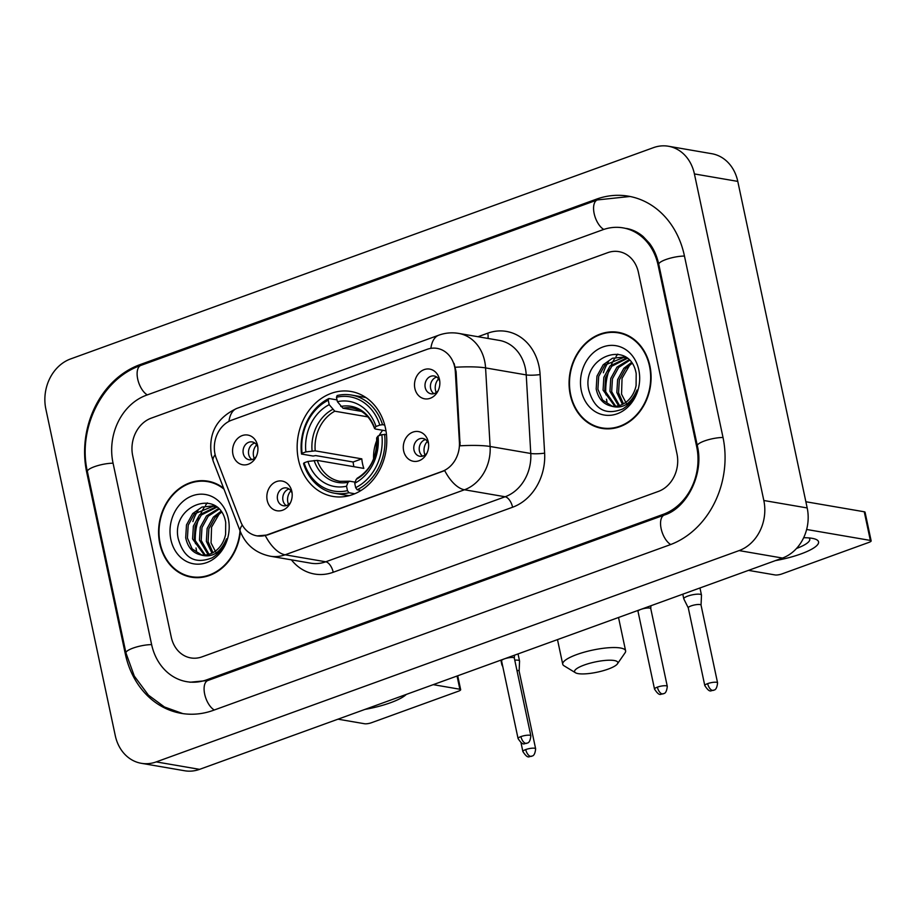<?xml version="1.0" encoding="UTF-8"?>
<svg xmlns="http://www.w3.org/2000/svg" width="917" height="917" viewBox="0 0 917 917"><rect width="100%" height="100%" fill="white"/><g stroke="black" fill="none" stroke-linecap="round" stroke-linejoin="round"><path stroke-width="1.38" d="M298.449 459.726A53.243 44.543 -80.2 0 0 332.94 496.429A53.243 44.543 -80.2 0 0 385.472 428.182A53.243 44.543 -80.2 0 0 350.982 391.49A53.243 44.543 -80.2 0 0 298.449 459.726M428.285 441.971A15.073 12.609 99.8 0 1 428.377 442.475A15.073 12.609 99.8 0 1 426.336 454.328A15.073 12.609 99.8 0 1 413.624 461.32A15.073 12.609 99.8 0 1 403.652 450.9A15.073 12.609 99.8 0 1 412.925 432.113A15.073 12.609 99.8 0 1 428.285 441.971M428.571 443.908A9.044 7.565 -80.2 0 0 422.92 438.464A9.044 7.565 -80.2 0 0 413.991 450.052A9.044 7.565 -80.2 0 0 419.848 456.276A9.044 7.565 -80.2 0 0 427.001 453.032M291.835 491.443A15.073 12.609 99.8 0 1 291.927 491.936A15.073 12.609 99.8 0 1 289.898 503.788A15.073 12.609 99.8 0 1 277.186 510.792A15.073 12.609 99.8 0 1 267.202 500.373A15.073 12.609 99.8 0 1 276.476 481.585A15.073 12.609 99.8 0 1 291.835 491.443M292.133 493.369A9.044 7.565 -80.2 0 0 286.471 487.924A9.044 7.565 -80.2 0 0 277.553 499.513A9.044 7.565 -80.2 0 0 283.41 505.748A9.044 7.565 -80.2 0 0 290.563 502.493M439.495 379.5A15.073 12.609 99.8 0 1 439.587 379.993A15.073 12.609 99.8 0 1 437.547 391.846A15.073 12.609 99.8 0 1 424.835 398.849A15.073 12.609 99.8 0 1 414.862 388.418A15.073 12.609 99.8 0 1 424.135 369.631A15.073 12.609 99.8 0 1 439.495 379.5M439.782 381.426A9.044 7.565 -80.2 0 0 434.131 375.981A9.044 7.565 -80.2 0 0 425.213 387.57A9.044 7.565 -80.2 0 0 431.07 393.806A9.044 7.565 -80.2 0 0 438.223 390.55M257.562 445.444A15.073 12.609 99.8 0 1 257.666 445.949A15.073 12.609 99.8 0 1 255.625 457.801A15.073 12.609 99.8 0 1 242.913 464.793A15.073 12.609 99.8 0 1 232.941 454.373A15.073 12.609 99.8 0 1 242.203 435.586A15.073 12.609 99.8 0 1 257.562 445.444M257.86 447.381A9.044 7.565 -80.2 0 0 252.209 441.937A9.044 7.565 -80.2 0 0 243.28 453.525A9.044 7.565 -80.2 0 0 249.137 459.749A9.044 7.565 -80.2 0 0 256.29 456.506M422.668 456.139A9.044 7.565 99.8 0 1 419.413 450.981A9.044 7.565 99.8 0 1 425.522 439.541M286.219 505.599A9.044 7.565 99.8 0 1 282.975 500.441A9.044 7.565 99.8 0 1 289.073 489.002M433.879 393.657A9.044 7.565 99.8 0 1 430.635 388.499A9.044 7.565 99.8 0 1 436.733 377.059M251.957 459.612A9.044 7.565 99.8 0 1 248.702 454.454A9.044 7.565 99.8 0 1 254.811 443.014M216.286 458.34A27.12 22.696 99.8 0 1 214.991 453.984A27.12 22.696 99.8 0 1 231.68 420.169L427.07 349.343A27.12 22.696 99.8 0 1 437.145 348.391A27.12 22.696 99.8 0 1 455.325 371.683L459.406 442.2A27.12 22.696 99.8 0 1 442.109 471.418L266.985 534.898A27.12 22.696 99.8 0 1 256.898 535.849A27.12 22.696 99.8 0 1 240.621 521.509L216.286 458.34M223.633 488.245A48.716 40.761 -80.2 0 0 207.85 481.161A48.716 40.761 -80.2 0 0 159.776 543.609A48.716 40.761 -80.2 0 0 191.344 577.183A48.716 40.761 -80.2 0 0 240.357 531.642M189.785 576.369A48.716 40.761 -80.2 0 0 193.521 577.492M570.259 394.803A48.716 40.761 -80.2 0 0 601.827 428.377A48.716 40.761 -80.2 0 0 649.901 365.929A48.716 40.761 -80.2 0 0 618.333 332.355A48.716 40.761 -80.2 0 0 570.259 394.803M600.268 427.563A48.716 40.761 -80.2 0 0 604.005 428.686M454.098 363.43L456.116 371.821L460.116 445.811A35.155 5.147 -3.3 0 1 490.114 446.487A40.176 33.62 99.8 0 1 464.483 489.77A35.155 17.377 70.1 0 1 444.699 470.616L267.512 534.989L257.207 535.906M638.415 272.395A30.135 25.218 -80.2 0 0 618.895 251.625A30.135 25.218 -80.2 0 0 607.696 252.679L151.236 418.152A30.135 25.218 -80.2 0 0 132.701 455.726L171.261 637.143A30.135 25.218 -80.2 0 0 190.782 657.913A30.135 25.218 -80.2 0 0 201.981 656.87L658.44 491.397A30.135 25.218 -80.2 0 0 676.975 453.823L638.415 272.395A30.135 25.218 -80.2 0 0 618.895 251.625A30.135 25.218 -80.2 0 0 607.696 252.679L151.236 418.152A30.135 25.218 -80.2 0 0 132.701 455.726L171.261 637.143A30.135 25.218 -80.2 0 0 190.782 657.913A30.135 25.218 -80.2 0 0 201.981 656.87L658.44 491.397A30.135 25.218 -80.2 0 0 676.975 453.823L638.415 272.395M620.488 332.802A48.716 40.761 -80.2 0 0 616.591 332.607M210.004 481.608A48.716 40.761 -80.2 0 0 206.107 481.414M213.741 482.732A48.211 40.348 -80.2 0 0 212.102 482.399L207.769 481.654A48.211 40.348 -80.2 0 0 160.188 543.46A48.211 40.348 -80.2 0 0 191.424 576.69A48.211 40.348 -80.2 0 0 240.013 530.748M223.977 489.139A48.211 40.348 -80.2 0 0 207.769 481.654M207.322 502.917A50.229 42.022 -80.2 0 0 205.5 505.382A50.229 42.022 -80.2 0 1 207.322 502.917M204.353 507.112A50.229 42.022 -80.2 0 0 200.892 513.394A50.229 42.022 -80.2 0 1 204.353 507.112M198.886 518.197A50.229 42.022 -80.2 0 0 195.47 543.678A50.229 42.022 -80.2 0 1 198.886 518.197M196.009 547.988A50.229 42.022 -80.2 0 0 196.49 550.578A50.229 42.022 -80.2 0 1 196.009 547.988M216.916 554.292L211.059 542.956L211.563 527.149L219.45 513.52M211.965 553.192L206.348 541.305L207.139 528.467L213.363 517.108L220.882 511.365M212.973 552.664L208.079 541.603L208.858 528.765L215.094 517.406L221.501 512.236M208.067 554.59L199.47 540.124L200.25 527.286L206.485 515.927L218.441 508.591M209.03 554.327L201.19 540.422L201.981 527.584L208.205 516.225L219.037 509.187M204.342 555.106L192.581 538.944L193.372 526.106L199.597 514.746L216.08 506.849M205.259 555.049L194.301 539.23L195.092 526.404L201.316 515.033L216.836 507.181M200.342 554.774A25.114 21.011 -80.2 0 0 200.766 554.854A25.114 21.011 -80.2 0 0 225.605 534.347L225.708 522.426C219.633 487.087 170.814 505.313 178.185 538.497C183.721 558.132 195.069 564.563 212.205 557.788C219.037 553.581 223.817 547.266 226.545 538.818C220.401 553.02 211.667 558.338 200.342 554.774C192.581 552.848 187.698 547.174 185.704 537.752L186.483 524.925L192.719 513.554L201.969 507.067L212.698 505.943L216.744 507.112M201.637 554.98L192.134 548.893L187.423 538.05L188.203 525.212L194.438 513.852L213.546 506.115M170.86 539.586A35.155 29.424 -80.2 0 0 206.703 562.591A35.155 29.424 -80.2 0 0 228.333 518.758A35.155 29.424 -80.2 0 0 192.49 495.753A35.155 29.424 -80.2 0 0 170.86 539.586M191.424 576.69L195.757 577.435A48.211 40.348 -80.2 0 0 197.419 577.687M406.288 694.421A40.176 9.468 -12 0 1 390.447 702.754A40.176 9.468 -12 0 1 364.943 709.414M337.995 719.18L364.622 723.754A5.021 1.181 168 0 0 371.442 722.734L458.466 691.189A5.021 1.181 168 0 0 460.666 689.676A5.021 1.181 168 0 0 459.864 689.24L457.056 676.024M433.237 684.655L459.864 689.24M198.015 510.54A40.176 33.62 -80.2 0 0 192.891 521.578M624.225 333.914A48.211 40.348 -80.2 0 0 622.586 333.593L618.253 332.848A48.211 40.348 -80.2 0 0 570.672 394.654A48.211 40.348 -80.2 0 0 601.907 427.884A48.211 40.348 -80.2 0 0 649.488 366.078A48.211 40.348 -80.2 0 0 618.253 332.848M617.806 354.111A50.229 42.022 -80.2 0 0 615.983 356.575A50.229 42.022 -80.2 0 1 617.806 354.111M614.837 358.306A50.229 42.022 -80.2 0 0 611.375 364.588A50.229 42.022 -80.2 0 1 614.837 358.306M609.369 369.391A50.229 42.022 -80.2 0 0 605.954 394.872A50.229 42.022 -80.2 0 1 609.369 369.391M606.492 399.182A50.229 42.022 -80.2 0 0 606.974 401.772A50.229 42.022 -80.2 0 1 606.492 399.182M627.4 405.486L621.543 394.15L622.047 378.343L629.933 364.714M622.448 404.386L616.832 392.499L617.622 379.661L623.847 368.302L631.366 362.559M623.457 403.858L618.551 392.797L619.342 379.959L625.566 368.6L631.985 363.43M618.551 405.784L609.954 391.318L610.733 378.48L616.969 367.121L628.924 359.785M619.514 405.52L611.673 391.616L612.453 378.778L618.688 367.419L629.521 360.381M614.826 406.3L603.065 390.126L603.856 377.3L610.08 365.94L626.563 358.043M615.743 406.242L604.784 390.424L605.575 377.598L611.799 366.227L627.32 358.375M610.825 405.967A25.114 21.011 -80.2 0 0 611.249 406.048A25.114 21.011 -80.2 0 0 636.089 385.541L636.192 373.62C630.117 338.281 581.298 356.507 588.668 389.691C594.205 409.326 605.552 415.756 622.689 408.982C629.521 404.775 634.3 398.459 637.028 390.012C630.885 404.214 622.15 409.532 610.825 405.967C603.065 404.042 598.182 398.368 596.188 388.946L596.967 376.119L603.203 364.748L612.453 358.249L623.182 357.137L627.228 358.306M612.12 406.174L602.618 400.087L597.907 389.244L598.686 376.406L604.922 365.046L624.03 357.309M581.344 390.78A35.155 29.424 -80.2 0 0 617.187 413.785A35.155 29.424 -80.2 0 0 638.817 369.952A35.155 29.424 -80.2 0 0 602.973 346.947A35.155 29.424 -80.2 0 0 581.344 390.78M601.907 427.884L606.24 428.629A48.211 40.348 -80.2 0 0 607.902 428.869M608.12 669.123A22.1 5.204 168 0 0 617.428 663.851A22.1 5.204 168 0 0 608.258 660.24A22.1 5.204 168 0 0 584.267 665.02A22.1 5.204 168 0 0 575.486 672.769A22.1 5.204 168 0 0 608.12 669.123M575.486 672.769L564.047 665.799A32.141 7.577 -12 0 1 562.729 664.206A32.141 7.577 -12 0 1 576.816 654.543A32.141 7.577 -12 0 1 608.384 647.769A32.141 7.577 -12 0 1 625.612 650.841A32.141 7.577 -12 0 1 625.05 652.835L617.428 663.851M354.776 493.759L348.953 492.75L347.463 490.641A47.81 40.004 -80.2 0 1 304.112 462.821L307.906 461.446A43.191 36.141 -80.2 0 0 346.523 486.228L348.047 482.285L349.664 481.207L355.154 482.147M353.882 466.696A47.718 39.924 99.8 0 1 353.114 462.008L315.712 455.577L313.11 456.047L301.51 454.053L302.083 453.273A47.81 40.004 -80.2 0 1 328.24 400.248L329.18 404.661A43.191 36.141 -80.2 0 0 305.877 451.898L315.219 450.843L361.802 458.855A37.161 31.098 -80.2 0 0 362.536 463.727A37.161 31.098 -80.2 0 0 363.831 468.404L317.248 460.391L307.906 461.446M366.158 397.703A49.827 41.689 -80.2 0 0 363.086 397.038L351.486 395.044A49.827 41.689 -80.2 0 0 337.135 395.536L336.459 397.267A47.81 40.004 -80.2 0 1 379.81 425.098L382.538 424.686A49.827 41.689 -80.2 0 0 351.486 395.044M304.112 462.821L303.55 463.601A49.827 41.689 -80.2 0 0 334.602 493.243L346.202 495.237A49.827 41.689 -80.2 0 0 349.32 495.638M382.538 424.686L384.716 425.052M386.47 434.555L381.839 434.647A47.81 40.004 -80.2 0 1 355.67 487.672L357.16 489.781A49.827 41.689 -80.2 0 0 384.567 434.234M357.16 489.781L361.103 490.457M334.602 493.243A49.827 41.689 -80.2 0 0 348.953 492.75M379.81 425.098L376.004 426.474A43.191 36.141 -80.2 0 0 337.399 401.692L336.459 397.267M355.67 487.672L354.73 483.248A43.191 36.141 -80.2 0 0 378.033 436.022L381.839 434.647M346.523 486.228L347.463 490.641M337.399 401.692L342.992 408.214L361.401 411.378M385.965 430.841L375.42 429.03L374.709 428.25L376.004 426.474M357.882 478.227L356.266 479.304L354.73 483.248M378.033 436.022L376.738 437.799L377.449 438.578M375.42 429.03L374.709 428.25A38.64 32.336 -80.2 0 0 340.78 406.472M317.248 460.391A37.161 31.098 -80.2 0 0 340.035 481.333L349.664 481.207M328.24 400.248L328.916 398.517A49.827 41.689 -80.2 0 0 301.51 454.053M328.916 398.517L337.02 399.904M305.877 451.898L302.083 453.273M367.935 416.891L334.785 411.194L329.18 404.661M382.664 430.268A37.161 31.098 -80.2 0 0 379.065 435.644M376.795 440.378A37.161 31.098 -80.2 0 0 373.597 458.97M361.802 458.855L353.114 462.008M256.657 444.86A11.05 9.25 -80.2 0 0 253.562 456.173A11.05 9.25 -80.2 0 0 254.318 458.477M519.137 671.141L519.561 661.157A9.044 2.132 168 0 0 519.549 661.019A9.044 2.132 168 0 0 518.094 660.217A9.044 2.132 168 0 0 514.758 660.16M519.125 671.187A6.534 1.536 168 0 0 519.125 671.095A6.534 1.536 168 0 0 518.071 670.51A6.534 1.536 168 0 0 516.947 670.419M502.218 663.977A9.044 2.132 168 0 0 501.863 664.779A9.044 2.132 168 0 0 501.908 664.905L502.803 666.705M438.578 378.916A11.05 9.25 -80.2 0 0 435.495 390.218A11.05 9.25 -80.2 0 0 436.24 392.522M701.058 605.231A6.534 1.536 168 0 0 701.047 605.14L701.482 595.202A9.044 2.132 168 0 0 701.471 595.076A9.044 2.132 168 0 0 700.026 594.273A9.044 2.132 168 0 0 687.75 596.107A9.044 2.132 168 0 0 683.784 598.824A9.044 2.132 168 0 0 683.83 598.95L688.289 607.902M707.66 683.623A6.534 1.536 168 0 0 704.795 685.584C710.4 694.192 711.156 689.733 713.403 690.363A6.534 3.232 70.1 0 1 712.498 690.432A6.534 3.232 -109.9 0 1 707.66 683.623A6.534 1.536 168 0 1 714.068 682.248A6.534 1.536 168 0 1 717.575 682.867L701.047 605.14A6.534 1.536 168 0 0 700.003 604.567A6.534 1.536 168 0 0 691.143 605.896A6.534 1.536 168 0 0 688.277 607.856A6.534 1.536 168 0 0 688.312 607.948M290.918 490.859A11.05 9.25 -80.2 0 0 287.835 502.161A11.05 9.25 -80.2 0 0 288.58 504.465M514.334 658.211A6.534 1.536 168 0 0 514.322 658.108A6.534 1.536 168 0 0 513.279 657.535A6.534 1.536 168 0 0 504.419 658.864A6.534 1.536 168 0 0 501.553 660.825A6.534 1.536 168 0 0 501.588 660.916M427.368 441.398A11.05 9.25 -80.2 0 0 424.284 452.7A11.05 9.25 -80.2 0 0 425.029 455.004M650.91 605.747L650.783 608.693A6.534 1.536 168 0 0 650.772 608.647A6.534 1.536 168 0 0 649.717 608.074A6.534 1.536 168 0 0 640.857 609.404A6.534 1.536 168 0 0 638.003 611.364A6.534 1.536 168 0 0 638.026 611.456M803.659 537.74A40.176 9.468 -12 0 1 814.09 538.737A40.176 9.468 -12 0 1 800.931 553.937A40.176 9.468 -12 0 1 775.427 560.608M748.478 570.374L775.106 574.948A5.021 1.181 168 0 0 781.926 573.927L868.949 542.383A5.021 1.181 168 0 0 871.15 540.87A5.021 1.181 168 0 0 870.348 540.422L864.25 511.778L805.871 501.748M806.639 529.476L870.348 540.422M864.25 511.778A5.021 1.181 -12 0 1 865.063 512.225L871.15 540.87M608.498 361.734A40.176 33.62 -80.2 0 0 603.375 372.772M796.506 548.481A32.141 7.577 168 0 0 809.757 539.116A32.141 7.577 168 0 0 808.989 537.924M696.679 446.671L658.119 265.254A54.241 45.392 -80.2 0 0 622.975 227.863A54.241 45.392 -80.2 0 0 602.824 229.766L146.365 395.238A54.241 45.392 -80.2 0 0 112.997 462.867L151.557 644.296A54.241 45.392 -80.2 0 0 186.701 681.675A54.241 45.392 -80.2 0 0 206.852 679.784L663.312 514.311A54.241 45.392 -80.2 0 0 696.679 446.671L697.55 446.82M694.41 173.932A40.176 33.62 -80.2 0 0 668.39 146.239A40.176 33.62 -80.2 0 0 653.454 147.648L70.575 358.948A40.176 33.62 -80.2 0 0 45.85 409.051L115.267 735.606A40.176 33.62 -80.2 0 0 141.287 763.299A40.176 33.62 -80.2 0 0 156.222 761.901L739.102 550.59A40.176 33.62 -80.2 0 0 763.827 500.499L694.41 173.932L737.784 181.394A40.176 33.62 -80.2 0 0 711.752 153.701L668.39 146.239M141.287 763.299L184.661 770.761A40.176 33.62 -80.2 0 0 199.585 769.352L782.476 558.052A40.176 33.62 -80.2 0 0 807.189 507.949L737.784 181.394M684.391 255.728A86.381 72.283 -80.2 0 0 628.432 196.181A86.381 72.283 -80.2 0 0 596.325 199.207L139.877 364.679A86.381 72.283 -80.2 0 0 86.725 472.393L125.285 653.81A86.381 72.283 -80.2 0 0 181.245 713.357A86.381 72.283 -80.2 0 0 213.34 710.343L669.8 544.858A86.381 72.283 -80.2 0 0 722.951 437.157L684.391 255.728M459.406 442.2L460.185 442.338M455.325 371.683L456.116 371.821M477.975 336.734L487.752 333.18A10.041 4.963 -109.9 0 1 487.947 338.442M487.752 333.18A50.229 42.022 99.8 0 1 538.955 366.043A50.229 42.022 99.8 0 1 540.09 374.56L544.629 453.136A50.229 42.022 99.8 0 1 512.592 507.239L333.215 572.265A50.229 42.022 99.8 0 1 291.4 559.851M525.315 368.084A40.176 33.62 -80.2 0 0 499.295 340.39L458.638 333.398A40.176 33.62 99.8 0 1 484.669 361.092A40.176 33.62 99.8 0 1 485.574 367.912L490.114 446.487L530.771 453.479L526.232 374.904A40.176 33.62 -80.2 0 0 525.315 368.084M430.875 348.357A35.155 17.377 -109.9 0 1 438.83 335.175L236.873 408.386C216.756 417.785 208.262 433.317 211.369 455.015L213.191 461.148A35.155 11.176 -21.1 0 1 215.163 454.752M213.191 461.148L240.323 531.539C245.859 544.939 255.82 553.157 270.183 556.195A40.176 33.62 99.8 0 0 285.107 554.796L325.764 561.789L505.141 496.762L464.483 489.77L285.107 554.796A35.155 17.377 -109.9 0 1 265.322 535.643M240.323 531.539A35.155 11.176 -21.1 0 1 242.317 525.097M455.382 367.247A35.155 5.147 -3.3 0 1 485.574 367.912L526.232 374.904A10.041 1.467 176.7 0 0 540.09 374.56M236.873 408.386A35.155 17.377 70.1 0 0 228.941 421.384M512.592 507.239A10.041 4.963 -109.9 0 0 505.141 496.762A40.176 33.62 -80.2 0 0 530.771 453.479A10.041 1.467 176.7 0 0 544.629 453.136M270.183 556.195L310.84 563.187A40.176 33.62 -80.2 0 0 325.764 561.789A10.041 4.963 -109.9 0 1 333.215 572.265M356.266 479.304A38.64 32.336 -80.2 0 0 376.738 437.799M314.118 460.506A38.64 32.336 -80.2 0 0 348.047 482.285M374.617 428.617C370.044 416.799 362.719 409.956 352.632 408.076A37.161 31.098 -80.2 0 0 342.992 408.214M332.573 409.452A38.64 32.336 -80.2 0 0 312.089 450.958M334.785 411.194A37.161 31.098 -80.2 0 0 315.219 450.843M525.739 749.567A6.534 1.536 168 0 0 522.873 751.527C528.479 760.147 529.235 755.688 531.482 756.319A6.534 3.232 70.1 0 1 530.576 756.376A6.534 3.232 -109.9 0 1 525.739 749.567A6.534 1.536 168 0 1 532.147 748.192A6.534 1.536 168 0 1 535.643 748.822L519.125 671.095M520.936 736.592A6.534 1.536 168 0 0 518.071 738.552C523.676 747.172 524.444 742.713 526.69 743.332A6.534 3.232 70.1 0 1 525.785 743.4A6.534 3.232 -109.9 0 1 520.936 736.592A6.534 1.536 168 0 1 527.344 735.216A6.534 1.536 168 0 1 530.851 735.835L514.322 658.108M657.386 687.131A6.534 1.536 168 0 0 654.52 689.091C660.125 697.699 660.882 693.241 663.129 693.871A6.534 3.232 70.1 0 1 662.223 693.94A6.534 3.232 -109.9 0 1 657.386 687.131A6.534 1.536 168 0 1 663.793 685.756A6.534 1.536 168 0 1 667.289 686.374L650.772 608.647M182.85 713.609L164.43 706.973L148.428 695.143L134.295 676.07L125.95 652.95L87.39 471.533C77.383 428.686 102.096 378.492 140.897 365.402L597.357 199.929A16.07 7.944 70.1 0 0 594.182 213.684A16.07 7.944 70.1 0 0 603.764 229.433M684.46 256.061A16.07 3.794 168 0 0 667.404 259.018A16.07 3.794 168 0 0 658.784 264.394L697.344 445.811C704.348 474.158 686.478 508.385 664.332 515.033L207.872 680.506L189.945 682.237M723.02 437.478A16.07 3.794 168 0 0 705.964 440.447A16.07 3.794 168 0 0 697.344 445.811M670.717 544.526A16.07 7.944 -109.9 0 1 661.157 528.765A16.07 7.944 -109.9 0 1 664.332 515.033M214.269 709.999A16.07 7.944 -109.9 0 1 204.697 694.249A16.07 7.944 -109.9 0 1 207.872 680.506M125.95 652.95A16.07 3.794 -12 0 1 134.57 647.585A16.07 3.794 -12 0 1 151.626 644.617M87.39 471.533A16.07 3.794 -12 0 1 96.01 466.157A16.07 3.794 -12 0 1 113.066 463.2M140.897 365.402A16.07 7.944 70.1 0 0 137.722 379.145A16.07 7.944 70.1 0 0 147.293 394.906M807.189 507.949L763.827 500.499M782.476 558.052L739.102 550.59M199.585 769.352L156.222 761.901M598.4 199.562L596.325 199.207M126.179 653.97L125.285 653.81M87.608 472.542L86.725 472.393M141.929 365.035L139.877 364.679M659.002 265.403L658.119 265.254M665.329 514.655L663.312 514.311M208.904 680.139L206.852 679.784M458.638 333.398C451.863 332.275 445.261 332.871 438.83 335.175M457.709 675.783L460.666 689.676M618.517 617.485L625.612 650.841M376.635 438.097C377.231 456.574 370.686 469.997 357.022 478.353M557.49 639.607L562.729 664.206M518.036 653.913L519.549 661.019M500.877 660.137L501.863 664.779M522.873 751.527L521.005 742.736M535.643 748.822C534.703 757.637 531.39 755.574 531.482 756.319M699.969 587.957L701.471 595.076M682.798 594.182L683.784 598.824M704.795 685.584L688.277 607.856M717.575 682.867C716.624 691.693 713.323 689.618 713.403 690.363M501.565 660.87L501.14 660.034M514.334 658.154L514.46 655.208M518.071 738.552L501.553 660.825M530.851 735.835C529.9 744.661 526.599 742.598 526.69 743.332M638.003 611.41L637.59 610.573M654.52 689.091L638.003 611.364M667.289 686.374C666.35 695.201 663.048 693.126 663.129 693.871M630.013 196.479L597.357 199.929M626.231 228.425C632.317 229.456 637.957 232.161 643.161 236.563L649.465 243.314C653.878 249.16 656.985 256.187 658.784 264.394"/></g></svg>
